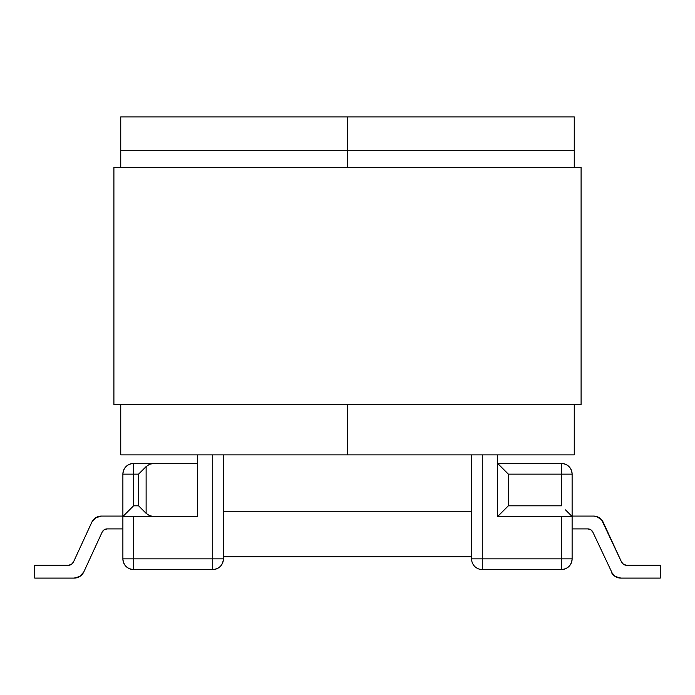 <?xml version="1.0" encoding="UTF-8"?>
<svg xmlns="http://www.w3.org/2000/svg" width="695" height="695" viewBox="0 0 695 695"><rect width="100%" height="100%" fill="white"/><g stroke="black" fill="none" stroke-linecap="round" stroke-linejoin="round"><path stroke-width="1.04" d="M126.021 513.362L122.885 516.498L122.885 558.85L212.731 558.85L212.731 454.886L212.731 558.85L133.579 558.85L133.579 516.498L133.579 569.553L212.731 569.553L133.579 569.553L133.579 558.85L122.885 558.85C123.519 565.348 127.081 568.918 133.579 569.553A10.694 10.694 0 0 1 122.885 558.85L122.885 516.498L133.579 505.804L138.566 505.804L138.566 474.138L133.579 474.138L133.579 505.804L133.579 474.138L122.885 474.138L122.885 516.498L153.691 516.498L122.885 516.498L122.885 474.138A10.694 10.694 0 0 1 133.579 463.443L197.328 463.443L153.691 463.443L149.599 464.26L146.124 466.58L146.124 513.362L149.599 515.681L153.691 516.498L197.328 516.498L153.691 516.498L149.599 515.681L146.124 513.362L138.566 505.804L133.579 505.804L129.487 509.895M223.425 454.886L223.425 558.85A10.694 10.694 0 0 1 212.731 569.553C219.229 568.918 222.791 565.348 223.425 558.85L212.731 558.85L212.731 569.553L212.731 558.85L223.425 558.85L223.425 454.886L223.425 511.798L471.575 511.798L471.575 454.886L471.575 558.85A10.694 10.694 0 0 0 482.269 569.553L561.421 569.553L482.269 569.553A10.694 10.694 0 0 1 471.575 558.85L561.421 558.85L561.421 516.498L561.421 558.85L572.115 558.85L572.115 474.138L508.366 474.138L508.366 505.804L561.421 505.804L561.421 474.138L561.421 505.804L508.366 505.804L497.672 516.498L572.115 516.498L497.672 516.498L508.366 505.804L508.366 474.138L497.672 463.443L497.672 454.886L497.672 463.443L561.421 463.443L497.672 463.443L497.672 516.498L500.808 513.362L497.672 516.498L497.672 463.443L508.366 474.138L561.421 474.138L561.421 463.443L561.421 474.138L572.115 474.138C571.481 467.639 567.919 464.078 561.421 463.443A10.694 10.694 0 0 1 572.115 474.138L572.115 516.498L565.513 509.895M197.328 454.886L197.328 516.498L197.328 454.886M122.885 516.072L101.496 516.072L122.885 516.072M73.462 562.038L71.411 564.392L68.414 565.27L71.411 564.392L73.462 562.038L91.783 522.284L95.728 517.758L101.496 516.072A10.694 10.694 0 0 0 91.783 522.284L73.462 562.038L71.411 564.392L68.414 565.27L71.411 564.392L73.462 562.038L71.411 564.392L73.462 562.038L71.411 564.392L68.414 565.27L34.75 565.27L68.414 565.27L71.411 564.392L73.462 562.038A5.56 5.56 0 0 1 68.414 565.27L71.411 564.392L68.414 565.27M102.139 532.135L104.198 529.781L107.195 528.904L104.198 529.781L102.139 532.135L83.826 571.889L79.873 576.416L74.113 578.101L34.75 578.101L74.113 578.101A10.694 10.694 0 0 0 83.826 571.889L102.139 532.135L104.198 529.781L107.195 528.904L104.198 529.781L102.139 532.135L104.198 529.781L102.139 532.135L104.198 529.781L107.195 528.904L122.885 528.904L107.195 528.904L104.198 529.781L102.139 532.135A5.56 5.56 0 0 1 107.195 528.904L104.198 529.781L107.195 528.904M34.75 578.101L34.75 565.27L34.75 578.101M83.826 571.889L82.175 574.435M568.979 513.362L572.115 516.498L572.115 558.85A10.694 10.694 0 0 1 561.421 569.553C567.919 568.918 571.481 565.348 572.115 558.85L482.269 558.85L482.269 454.886L482.269 569.553L482.269 558.85L471.575 558.85L471.575 454.886M593.504 516.072L572.115 516.072L593.504 516.072L596.51 516.498L601.566 519.738L621.539 562.038L623.589 564.392L621.539 562.038L623.589 564.392L626.586 565.27L623.589 564.392L621.539 562.038L603.217 522.284A10.694 10.694 0 0 0 593.504 516.072M587.805 528.904L590.802 529.781L592.861 532.135L590.802 529.781L587.805 528.904L572.115 528.904L587.805 528.904L590.802 529.781L592.861 532.135L590.802 529.781L587.805 528.904L590.802 529.781L587.805 528.904L590.802 529.781L592.861 532.135L612.825 574.435L592.861 532.135L590.802 529.781L587.805 528.904A5.56 5.56 0 0 1 592.861 532.135L590.802 529.781L592.861 532.135M620.887 578.101L660.25 578.101L620.887 578.101L615.127 576.416L611.174 571.889A10.694 10.694 0 0 0 620.887 578.101L617.89 577.675M626.586 565.27L660.25 565.27L660.25 578.101L660.25 565.27L626.586 565.27L623.589 564.392L626.586 565.27L623.589 564.392L626.586 565.27L623.589 564.392L621.539 562.038L623.589 564.392L626.586 565.27A5.56 5.56 0 0 1 621.539 562.038L623.589 564.392L621.539 562.038M561.421 558.85L561.421 569.553L561.421 558.85M498.489 464.26L500.808 466.58L498.489 464.26M133.579 474.138L133.579 463.443C127.081 464.078 123.519 467.639 122.885 474.138L138.566 474.138L138.566 505.804L146.124 513.362L146.124 466.58L138.566 474.138L146.124 466.58L149.599 464.26L153.691 463.443L133.579 463.443L133.579 474.138M471.575 511.798L223.425 511.798M347.5 116.899L120.748 116.899L120.748 150.693L347.5 150.693L347.5 167.382L347.5 116.899L347.5 150.693L574.252 150.693L574.252 167.382L574.252 116.899L120.748 116.899L120.748 167.382L120.748 150.693L347.5 150.693L347.5 116.899L347.5 150.693L574.252 150.693L574.252 116.899L347.5 116.899M347.5 454.886L120.748 454.886L120.748 404.403L120.748 454.886L347.5 454.886L347.5 404.403L347.5 454.886L574.252 454.886L347.5 454.886L347.5 404.403L347.5 454.886M574.252 404.403L574.252 454.886L574.252 404.403M581.098 167.382L581.098 404.403L581.098 167.382L113.902 167.382L113.902 404.403L581.098 404.403L113.902 404.403L113.902 167.382L581.098 167.382M223.425 556.712L471.575 556.712"/></g></svg>
